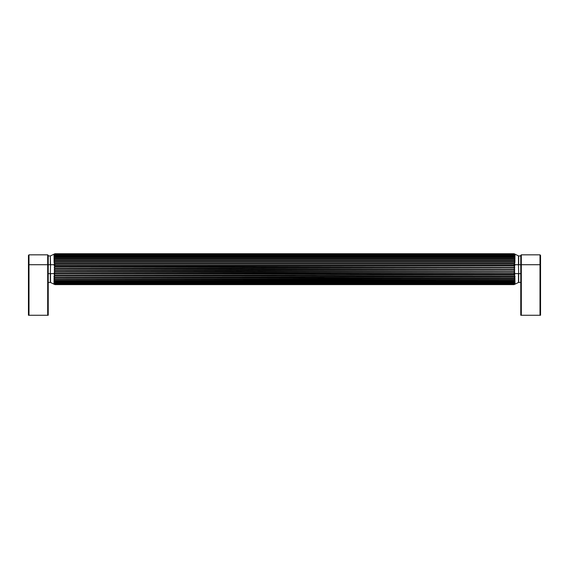 <?xml version="1.0" encoding="UTF-8"?>
<svg xmlns="http://www.w3.org/2000/svg" width="569" height="569" viewBox="0 0 569 569"><rect width="100%" height="100%" fill="white"/><g stroke="black" fill="none" stroke-linecap="round" stroke-linejoin="round"><path stroke-width="0.85" d="M54.61 284.386L54.482 284.443C53.728 284.052 53.728 284.016 54.482 284.322L54.482 284.23C53.728 283.775 53.728 283.661 54.482 283.881L54.482 283.696C53.728 283.191 53.728 282.999 54.482 283.127L54.482 282.857C53.728 282.309 53.728 282.053 54.482 282.082L54.482 281.733C53.728 281.171 53.728 280.851 54.482 280.787L54.482 280.368C53.728 279.799 53.728 279.436 54.482 279.265L54.482 278.796C53.728 278.241 53.728 277.836 54.482 277.58L54.482 277.067C53.728 276.548 53.728 276.114 54.482 275.773L54.731 273.625L50.52 273.625L50.52 282.466L48.23 282.416L48.23 255.381L48.23 264.72L50.328 264.72L50.328 255.929L48.23 255.929M50.328 255.929L50.52 264.72L54.731 264.72L54.482 262.572C53.735 262.231 53.735 261.797 54.482 261.278L54.482 260.766C53.735 260.502 53.735 260.097 54.482 259.549L54.482 259.08C53.735 258.909 53.735 258.539 54.482 257.977L54.482 257.558C53.735 257.487 53.735 257.174 54.482 256.612L54.482 256.263C53.735 256.292 53.735 256.029 54.482 255.488L54.482 255.218C53.735 255.346 53.735 255.154 54.482 254.649L54.482 254.464C53.735 254.684 53.735 254.571 54.482 254.115L54.482 254.023C53.735 254.329 53.735 254.293 54.482 253.902L54.61 253.959M54.93 273.625L54.517 273.383L54.716 265.289L54.147 265.609L54.716 265.936L54.716 267.067L54.147 267.394L54.716 267.714L54.716 268.853L54.147 269.173L54.716 269.5L54.716 270.631L54.147 270.958L54.716 271.278L54.716 272.409L54.147 272.736L54.93 273.625L54.674 274.237C53.984 274.436 53.984 274.656 54.674 274.884L54.674 276.086C53.984 276.25 53.984 276.456 54.674 276.712L54.674 277.857C53.984 277.985 53.984 278.177 54.674 278.44L54.674 279.5C53.984 279.585 53.984 279.763 54.674 280.033L54.674 280.965C53.984 281.001 53.984 281.157 54.674 281.42L54.674 282.21C53.984 282.196 53.984 282.324 54.674 282.58C53.984 282.324 53.984 282.196 54.674 282.21C53.984 282.196 53.984 282.324 54.674 282.58L54.674 283.191C53.984 283.134 53.984 283.22 54.674 283.462L54.674 283.881C53.984 283.775 53.984 283.831 54.674 284.045L54.674 284.258M54.482 284.23L54.674 284.045C53.984 283.831 53.984 283.775 54.674 283.881M50.52 255.879L54.93 253.731L514.07 253.731L518.48 255.879L518.48 264.72L514.269 264.72L514.518 262.572C515.265 262.231 515.265 261.797 514.518 261.278L514.518 260.766C515.265 260.502 515.265 260.097 514.518 259.549L514.518 259.08C515.265 258.909 515.265 258.539 514.518 257.977L514.518 257.558C515.265 257.487 515.265 257.174 514.518 256.612L514.518 256.263C515.265 256.292 515.265 256.029 514.518 255.488L514.518 255.218C515.265 255.346 515.265 255.154 514.518 254.649L514.518 254.464C515.265 254.684 515.265 254.571 514.518 254.115L514.326 254.3C515.016 254.514 515.016 254.571 514.326 254.464C515.016 254.571 515.016 254.514 514.326 254.3L54.674 254.3C53.984 254.514 53.984 254.571 54.674 254.464L54.674 254.884C53.984 255.125 53.984 255.211 54.674 255.161L54.674 255.766C53.984 256.022 53.984 256.15 54.674 256.142C53.984 256.15 53.984 256.029 54.674 255.766L54.482 255.488M54.482 283.696L514.326 283.462L514.326 283.881C515.016 283.775 515.016 283.831 514.326 284.045L514.326 284.258M54.482 281.733L54.674 281.42C53.984 281.157 53.984 281.001 54.674 280.965L54.617 280.965M54.482 280.368L514.326 280.033L514.326 280.965C515.016 281.001 515.016 281.157 514.326 281.42L514.326 282.21C515.016 282.196 515.016 282.324 514.326 282.58C515.016 282.324 515.016 282.196 514.326 282.21C515.016 282.196 515.016 282.324 514.326 282.58L514.326 283.191C515.016 283.134 515.016 283.22 514.326 283.462L514.518 283.696C515.272 283.191 515.272 282.999 514.518 283.127L514.518 282.857C515.272 282.309 515.272 282.053 514.518 282.082L514.518 281.733C515.272 281.171 515.272 280.851 514.518 280.787L514.518 280.368C515.272 279.799 515.272 279.436 514.518 279.265L514.518 278.796C515.272 278.241 515.272 277.836 514.518 277.58L514.518 277.067C515.272 276.548 515.272 276.114 514.518 275.773L514.269 273.625L518.48 273.625L518.48 282.466L514.07 284.614L54.93 284.614L50.52 282.466M54.482 279.265L514.326 279.5C515.016 279.585 515.016 279.763 514.326 280.033L514.518 280.368M54.674 254.464C53.984 254.571 53.984 254.514 54.674 254.3L54.482 254.115M54.482 278.796L514.326 278.44L514.518 279.265M54.482 277.58L514.326 277.857C515.016 277.985 515.016 278.177 514.326 278.44L514.518 278.796M514.326 254.464L514.326 254.884L54.482 254.649M54.482 277.067L514.326 276.712L514.518 277.58M514.518 254.649L514.326 254.884C515.016 255.125 515.016 255.211 514.326 255.161L514.326 255.766C515.016 256.022 515.016 256.15 514.326 256.142C515.016 256.15 515.016 256.029 514.326 255.766L54.674 255.766L54.482 255.218M54.482 275.773L514.326 276.086C515.016 276.25 515.016 276.456 514.326 276.712L514.518 277.067M54.482 275.24L514.326 274.884L514.518 275.773M54.674 255.766C53.984 256.022 53.984 256.15 54.674 256.142L54.482 256.263M54.482 273.895L514.326 274.237C515.016 274.436 515.016 274.656 514.326 274.884L514.518 275.24M514.518 255.218L514.326 255.766C515.016 256.022 515.016 256.15 514.326 256.142L514.326 256.925L54.674 256.925L54.78 256.121L54.411 256.15M54.674 256.925C53.984 257.188 53.984 257.344 54.674 257.38C53.984 257.344 53.984 257.188 54.674 256.925L54.482 256.612M514.518 257.558L514.333 257.38C515.016 257.344 515.016 257.188 514.326 256.925C515.016 257.188 515.016 257.344 514.326 257.38L514.326 258.319L54.674 258.319L54.482 257.558M54.517 273.383L514.284 273.063L514.07 273.625L514.326 274.237L514.518 273.895M54.695 257.38L514.298 257.38M514.518 257.977L514.326 258.319C515.016 258.582 515.016 258.76 514.326 258.845L54.674 258.845C53.984 258.76 53.984 258.582 54.674 258.319L54.482 257.977M54.517 272.089L514.853 272.736L514.284 273.063L514.284 271.278L54.517 271.605M514.518 259.08L514.326 259.905L54.674 259.905L54.482 259.08M514.518 259.549L514.326 259.905C515.016 260.168 515.016 260.36 514.326 260.488L54.674 260.488C53.984 260.36 53.984 260.168 54.674 259.905L54.482 259.549M54.517 270.303L514.853 270.958L514.284 271.278L514.284 269.5L54.517 269.82M514.518 260.766L514.326 261.633L54.674 261.633L54.482 260.766M514.518 261.278L514.326 261.633C515.016 261.889 515.016 262.096 514.326 262.259L54.674 262.259C53.984 262.096 53.984 261.889 54.674 261.633L54.482 261.278M54.517 268.525L514.853 269.173L514.284 269.5L514.284 267.714L54.517 268.042M514.518 262.572L514.326 263.461L54.674 263.461L54.482 262.572M54.482 264.45L54.674 264.108C53.984 263.909 53.984 263.689 54.674 263.461L54.482 263.106M54.517 266.747L514.853 267.394L514.284 267.714L514.284 265.936L54.517 266.256M514.518 263.106L514.326 263.461C515.016 263.689 515.016 263.909 514.326 264.108L54.674 264.108L54.716 265.289L514.284 265.289L514.853 265.609L514.483 266.256L514.07 264.72L514.483 264.962M514.518 264.45L514.326 264.108L514.07 264.72M514.518 280.787L514.326 280.965C515.016 281.001 515.016 281.157 514.326 281.42L54.674 281.42M514.518 282.857L514.326 283.191L514.753 283.156L514.156 283.248L54.574 283.206M514.326 283.881C515.016 283.775 515.016 283.831 514.326 284.045L54.674 284.045M520.77 315.269L520.77 264.72L520.77 315.269L521.318 315.269L521.318 254.827L520.77 255.381L520.77 264.72L518.672 264.72L518.672 255.929L520.77 255.929M514.39 253.959L514.518 253.902C515.265 254.293 515.265 254.329 514.518 254.023L514.518 254.115M514.39 284.386L514.518 284.443C515.272 284.052 515.272 284.016 514.518 284.322L514.518 284.23C515.272 283.775 515.272 283.661 514.518 283.881L514.518 283.696M28.45 315.269L28.45 264.72L28.45 315.269L48.23 315.269L48.23 264.72L47.682 264.72L47.682 315.269M28.45 255.381L28.45 264.72L28.998 264.72L28.998 254.827L28.45 255.381M48.23 282.416L48.23 315.269M540.55 264.72L540.002 264.72L540.002 315.269L540.55 315.269L540.55 255.381L540.55 315.269M540.002 315.269L521.318 315.269M50.328 282.416L50.328 273.625L48.23 273.625M54.517 264.962L54.93 264.72M50.52 264.72L50.328 273.625L50.52 264.72M514.141 256.142L54.859 256.142M514.276 257.38L54.724 257.38M514.276 280.965L54.724 280.965M514.141 282.21L54.859 282.21M514.326 282.58L54.674 282.58M520.77 282.416L518.672 282.416L518.672 273.625L520.77 273.625M514.483 266.747L514.483 266.256M514.483 268.525L514.483 268.042M514.483 270.303L514.483 269.82M514.483 272.089L514.483 271.605M514.07 273.625L514.483 273.383M518.48 264.72L518.672 273.625L518.48 264.72M28.998 315.269L28.998 264.72L47.682 264.72L47.682 254.827L48.23 255.381M540.55 255.381L540.002 254.827L540.002 264.72L520.77 264.72M514.924 284.144L54.503 284.336M514.874 283.81L54.133 283.81M54.126 254.535L54.532 254.421L54.126 254.535M514.924 254.201L54.503 254.009M514.867 254.535L54.532 254.421M514.426 255.14L54.574 255.14M514.212 256.121L54.788 256.121M514.298 280.965L54.702 280.965M514.212 282.224L54.788 282.224M28.998 254.827L47.682 254.827M540.002 254.827L521.318 254.827"/></g></svg>
